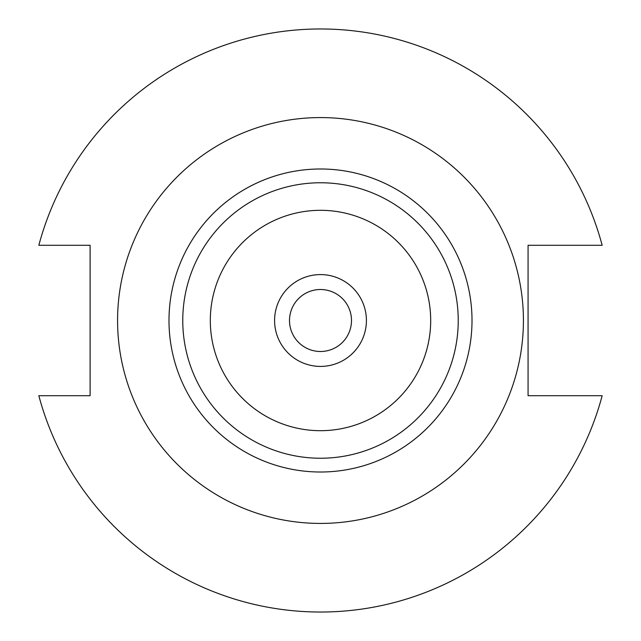 <?xml version="1.0" encoding="UTF-8"?>
<svg xmlns="http://www.w3.org/2000/svg" width="641" height="641" viewBox="0 0 641 641"><rect width="100%" height="100%" fill="white"/><g stroke="black" fill="none" stroke-linecap="round" stroke-linejoin="round"><path stroke-width="0.96" d="M351.492 320.5A30.992 30.992 0 0 1 320.5 351.492A30.992 30.992 0 0 1 289.508 320.5A30.992 30.992 0 0 1 320.5 289.508A30.992 30.992 0 0 1 351.492 320.5M366.412 320.5A45.912 45.912 0 0 1 320.5 366.412A45.912 45.912 0 0 1 274.588 320.5A45.912 45.912 0 0 1 320.5 274.588A45.912 45.912 0 0 1 366.412 320.5M210.312 320.5A110.188 110.188 0 0 1 320.5 210.312A110.188 110.188 0 0 1 430.688 320.5A110.188 110.188 0 0 1 320.5 430.688A110.188 110.188 0 0 1 210.312 320.5M182.765 320.5A137.735 137.735 0 0 1 320.5 182.765A137.735 137.735 0 0 1 458.235 320.5A137.735 137.735 0 0 1 320.5 458.235A137.735 137.735 0 0 1 182.765 320.5M523.425 320.5A202.925 202.925 0 0 0 320.5 117.575A202.925 202.925 0 0 0 117.575 320.5A202.925 202.925 0 0 0 320.5 523.425A202.925 202.925 0 0 0 523.425 320.5M38.837 395.713A291.535 291.535 0 0 0 602.163 395.713L528.072 395.713L528.072 245.287L602.163 245.287A291.535 291.535 0 0 0 38.837 245.287L90.109 245.287L90.109 395.713L38.837 395.713M472.008 320.5A151.508 151.508 0 0 1 320.5 472.008A151.508 151.508 0 0 1 168.992 320.5A151.508 151.508 0 0 1 320.5 168.992A151.508 151.508 0 0 1 472.008 320.5"/></g></svg>
